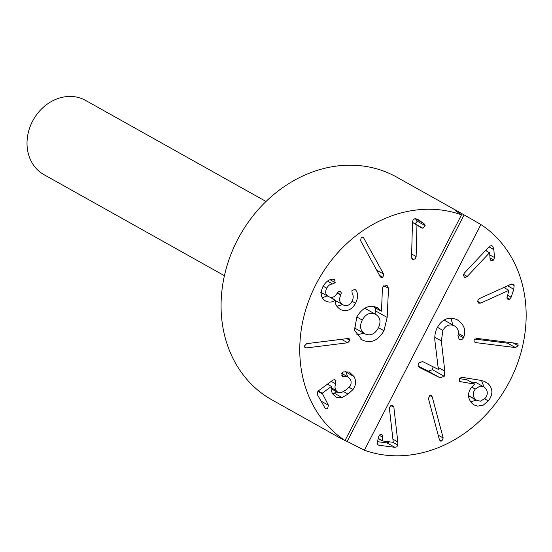 <?xml version="1.0" encoding="UTF-8"?>
<svg xmlns="http://www.w3.org/2000/svg" width="552" height="552" viewBox="0 0 552 552"><rect width="100%" height="100%" fill="white"/><g stroke="black" fill="none" stroke-linecap="round" stroke-linejoin="round"><path stroke-width="0.83" d="M362.257 320.05C359.29 326.398 360.277 331.041 365.217 333.974C370.482 336.14 374.849 334.167 378.306 328.06C381.266 321.733 380.3 317.117 375.408 314.233C370.095 312.018 365.707 313.957 362.257 320.05L356.785 316.986M364.755 308.257L375.733 314.405L364.748 308.257M354.163 327.791L365.217 333.974M383.964 330.765C378.003 340.784 370.723 343.841 362.14 339.935L354.522 330.434L356.806 316.945C362.657 307.367 369.523 304.297 377.409 307.733L381.515 311.121L382.377 289.062L382.895 286.909L386.952 285.253L388.511 288.317L387.159 317.434L383.964 330.765L378.486 327.695M387.159 317.434L375.353 310.817L375.098 314.053M375.491 307.947L375.353 310.817M381.308 311.211L372.703 306.388M377.409 307.733L377.968 308.03M363.837 333.208L356.419 334.96M433.106 366.804L432.437 369.688L428.304 371.179L418.092 366.086M444.815 371.192L444.243 376.298L440.103 377.796L419.32 367.404L418.347 363.181L422.563 361.532L438.35 369.419L435.121 342.461C434.272 337.127 434.99 332.194 437.274 327.66C442.09 319.035 448.672 316.372 457.022 319.677C463.873 324.183 466.185 329.806 463.949 336.541L463.48 337.762C462.41 339.625 460.975 340.156 459.181 339.363L457.939 335.568C459.126 331.096 457.849 327.819 454.123 325.721C449.459 323.817 445.726 325.383 442.911 330.413L441.331 340.929L444.815 371.192L438.205 367.487M442.911 330.413L437.446 327.35M454.123 325.721L444.07 320.091L454.123 325.721M463.949 336.541L458.284 333.367M450.922 318.166L452.819 324.99M457.022 319.677L457.601 319.987M440.103 377.796L428.304 371.179M343.061 439.544A127.65 108.254 -60.7 0 1 338.783 437.294A127.65 108.254 -60.7 0 1 338.19 436.963L345.028 440.531L461.513 214.859L455.131 210.395A127.65 108.254 -60.7 0 1 463.528 214.549A127.65 108.254 -60.7 0 1 464.122 214.887L480.889 224.533L364.403 450.211L347.18 441.455A127.65 108.254 -60.7 0 1 345.048 440.496M345.028 440.531A127.65 108.254 -60.7 0 1 316.082 284.149A127.65 108.254 -60.7 0 1 461.513 214.859M347.781 338.528L349.388 338.914L349.927 340.398L347.684 342.778L306.546 347.912L304.939 347.525L304.4 346.083L306.643 343.661L347.781 338.528M383.633 274.089L382.943 277.297L381.432 277.704L380.183 276.635L360.594 240.582L361.256 237.401L363.216 237.132L383.633 274.089L376.692 270.204M416.96 224.933L416.132 256.535L415.414 258.564L413.758 259.468L412.579 259.267L411.564 257.094L412.489 221.787L413.248 219.592L415.007 218.64L417.498 219.22L424.026 223.601L425.157 225.644L422.97 228.238L421.652 227.935L412.475 222.415M354.86 289.338L355.626 289.952C358.262 293.057 358.262 297.493 355.619 303.255C351.645 309.989 346.621 312.094 340.543 309.562C336.465 306.774 334.733 303.662 335.361 300.226L335.271 300.178C332.621 302.275 329.53 302.634 326.004 301.247C320.829 298.322 319.829 293.395 323.01 286.467C326.17 281.244 329.661 278.863 333.477 279.319L334.574 279.602L335.181 282.596L332.718 284.032C330.406 283.921 328.405 285.301 326.708 288.172C324.873 292.077 325.514 294.913 328.633 296.665C332.194 298.163 335.036 297.01 337.162 293.215L338.707 291.497L340.329 291.553L341.315 292.829L340.77 295.099C338.686 299.522 339.445 302.779 343.04 304.863C346.635 306.56 349.63 305.394 352.017 301.371C353.542 298.19 353.591 295.555 352.148 293.471L351.928 290.621L354.908 289.365M320.608 292.174L328.633 296.665M334.974 300.35L343.04 304.863M342.599 372.407L343.523 371.903L349.257 371.993L354.025 376.561C356.351 380.97 356.019 385.282 353.025 389.505L348.043 394.121L342.054 397.537L336.465 397.585L332.318 393.555L331.11 389.671L331.435 386.421L322.237 393.231L328.419 405.244L327.619 408.577L325.501 408.894L317.158 394.252L317.959 391.182L332.822 380.183L334.609 379.562L335.926 380.583L334.926 387.159L335.761 390.257L338.1 392.589L341.467 392.575L345.807 390.029L349.706 386.524C351.369 384.157 351.569 381.756 350.292 379.321L347.698 376.774L342.509 376.429L341.833 375.719L342.599 372.407M266.009 201.466L85.539 100.395A42.552 36.087 119.3 0 0 84.256 99.719A42.552 36.087 119.3 0 0 32.851 120.64A42.552 36.087 119.3 0 0 43.953 174.646L224.429 275.717M338.783 437.294L271.894 399.834A127.65 108.254 -60.7 0 1 239.816 235.566A127.65 108.254 -60.7 0 1 396.64 177.088L463.528 214.549M508.882 290.324L480.764 303.089L478.687 303.131L477.784 301.861L477.977 299.977L479.529 298.528L510.945 284.273L513.001 284.121L514.133 285.563L513.774 289.276L511.193 297.176L509.572 299.246L507.923 299.329L506.922 298.073L508.882 290.324L503.831 287.495M505.259 286.854L504.859 288.075M480.764 303.089L477.694 301.371M443.187 437.984L441.904 441.02L440.358 441.069L439.406 439.689L428.442 398.578L429.76 395.522L431.271 395.487L432.223 396.874L443.187 437.984L438.205 435.197M335.692 383.888L331.207 381.377M331.435 386.421L327.426 384.178M342.054 397.537L334.188 393.127L332.345 393.597M336.858 391.913L334.188 393.127M354.025 376.561L346.152 372.151L347.608 376.692M345.704 371.42L346.152 372.151M326.708 288.172L323.168 286.184M340.77 295.099L337.217 293.112M332.173 297.3L333.311 299.08M355.626 289.952L354.198 289.151M332.718 284.032L327.481 281.099M327.239 295.886L322.251 297.714M335.271 300.178L329.827 297.135M335.361 300.226L329.848 297.135M342.619 304.635L336.837 306.263M355.619 303.255L352.072 301.268M415.304 218.62L417.291 221.235L415.104 223.829M422.97 228.238L417.229 225.023M417.07 224.919L412.475 222.346M416.132 256.535L411.64 254.023M397.819 441.917L397.868 445.091L396.833 446.844L394.873 447.313L378.851 445.25L377.423 444.429L377.257 442.683L378.637 436.756L379.659 434.921L381.37 434.424L382.722 435.314L382.329 440.924L393.272 442.331L389.401 408.411L389.436 407.328L392.12 405.23L392.803 405.444L393.852 407.176L397.819 441.917L392.962 439.192M378.272 438.343L382.329 440.924M394.873 447.313L387.007 442.904L377.492 441.683M389.512 441.848L387.007 442.904M393.852 407.176L390.816 405.472M475.279 389.07C472.443 392.983 472.533 396.453 475.541 399.489L476.9 400.462L480.461 401.18L485.291 398.158C488.071 394.273 487.947 390.809 484.925 387.752L483.566 386.779L480.047 386.076L475.279 389.07L471.663 387.049M483.566 386.779L475.693 382.37L470.918 381.977M475.541 399.489L468.538 395.57M476.39 400.179L470.608 401.794M474.879 384.192L459.616 381.501L459.609 378.292L462.024 377.32L480.426 380.3L484.566 381.418L488.182 383.633C493.053 388.843 493.095 394.604 488.32 400.904L483.262 405.133L477.611 406.127L474.272 405.009L472.105 403.45C467.509 398.371 467.344 392.927 471.615 387.111L474.879 384.192L467.013 379.783L459.381 378.617M460.865 382.039L459.34 381.184M468.544 395.756L476.9 400.462M460.016 381.791L459.616 381.501M481.516 380.494L483.994 387.042M488.182 383.633L483.559 381.046M516.486 343.344L517.914 344.124L518.128 345.711L515.506 347.587L475.651 342.599L474.216 341.812L474.023 340.184L476.631 338.348L516.486 343.344M509.675 342.488L507.633 343.185L474.589 339.045M489.541 252.733L467.24 276.455L465.439 277.435L464.432 277.221L463.349 275.089L464.287 273.143L489.203 246.634L491.142 245.564L492.791 246.275L493.874 249.601L494.426 257.501L493.654 259.999L492.087 260.827L490.631 260.213L490.1 258.895L489.61 252.809L485.567 250.504M486.319 249.704L486.409 250.981M467.24 276.455L463.514 274.372M480.889 224.533A127.65 108.254 -60.7 0 1 509.834 380.921A127.65 108.254 -60.7 0 1 364.403 450.211M347.18 441.455L464.122 214.887M388.511 288.317L383.833 285.701M362.14 339.935L360.732 339.142M444.243 376.298L432.437 369.688M441.331 340.929L434.831 337.286M463.48 337.762L458.105 334.753M513.774 289.276L507.571 285.798M511.193 297.176L507.447 295.078M509.572 299.246L506.86 297.721M514.133 285.563L511.483 284.08M441.904 441.02L439.385 439.613M432.223 396.874L429.787 395.515M335.926 380.583L334.119 379.569M335.761 390.257L331.172 387.69M344.241 376.547L341.584 375.056M328.419 405.244L320.857 401.007M322.113 393.728L317.793 391.313M322.237 393.231L318.228 390.982M348.043 394.121L343.53 391.589M353.025 389.505L349.05 387.276M340.957 294.74L337.41 292.753M335.181 282.596L330.103 279.754M418.14 219.62L416.898 218.923M424.026 223.601L416.16 219.199M425.157 225.644L417.291 221.235M413.758 259.468L411.785 258.357M364.044 238.043L362.14 236.98M382.943 277.297L379.5 275.372M306.546 347.912L304.469 346.753M349.927 340.398L346.808 338.652M347.684 342.778L341.502 339.314M382.853 437.301L379.293 435.307M382.129 440.813L378.203 438.612M378.851 445.25L377.451 444.47M397.868 445.091L392.845 442.276M488.32 400.904L484.67 398.861M518.128 345.711L513.146 342.923M515.506 347.587L507.633 343.185M475.651 342.599L474.196 341.785M493.874 249.601L488.989 246.861M494.426 257.501L489.776 254.9M493.654 259.999L490.024 257.97M492.791 246.275L491.535 245.571M331.083 388.677L337.776 392.424M341.743 373.407L348.126 376.981M378.196 438.64L382.205 440.889"/></g></svg>
